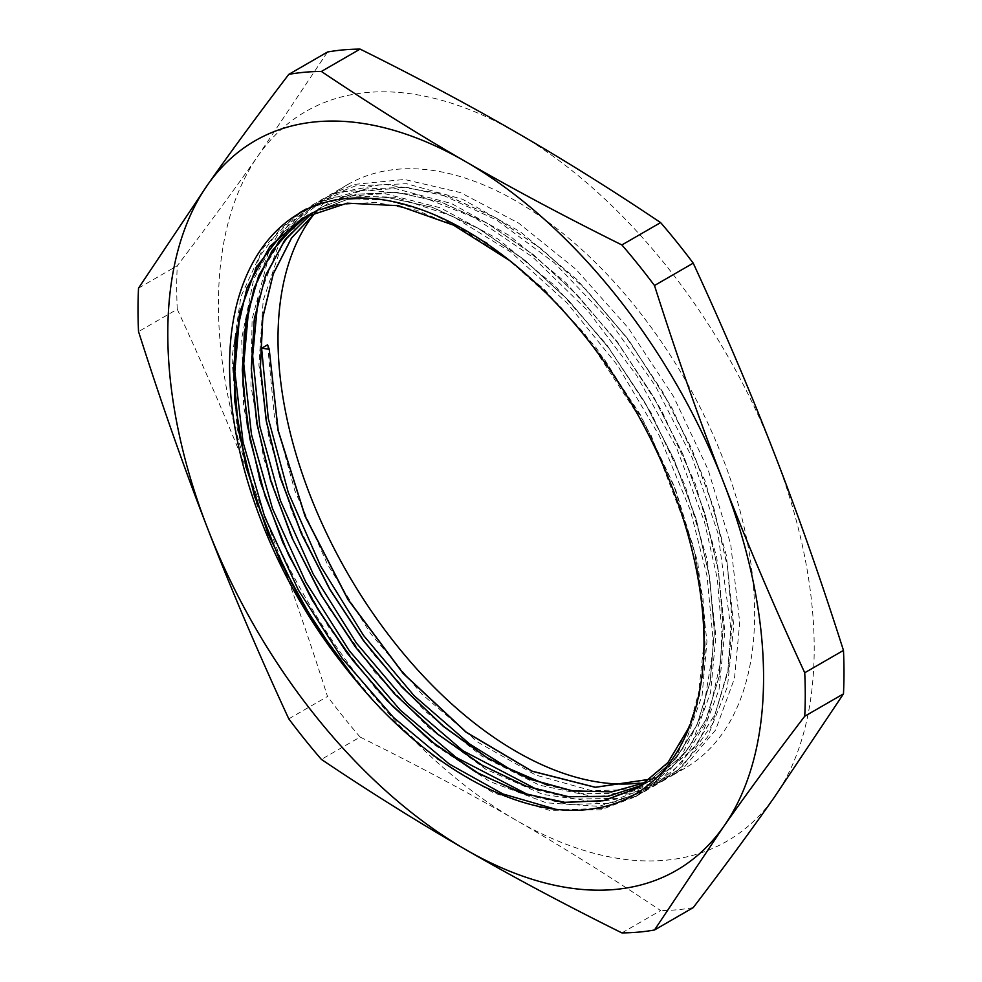 <?xml version="1.0" encoding="UTF-8"?>
<svg xmlns="http://www.w3.org/2000/svg" width="982" height="982" viewBox="0 0 982 982"><rect width="100%" height="100%" fill="white"/><g stroke="black" fill="none" stroke-linecap="round" stroke-linejoin="round"><path stroke-width="0.74" stroke-dasharray="4.91 3.68" d="M509.695 260.586L559.642 305.709L605.194 360.529L644.167 422.285L674.609 487.993L695.158 554.425L704.683 618.292L702.867 676.512L689.708 726.177M307.611 215.267L311.859 212.677L347.554 199.371L388.258 197.64L432.387 207.398L478.271 228.401L524.167 259.764L568.308 300.259L608.987 348.414L644.72 402.252L674.045 459.785L695.943 518.778L709.532 576.925L714.27 632.015L710.096 681.95L697.048 724.716L675.726 758.779L646.942 782.74L642.535 785.134M312.239 213.008L320.807 207.521L356.491 194.215L397.194 192.484L441.335 202.243L487.207 223.245L533.103 254.608L577.244 295.103L617.923 343.246L653.656 397.096L682.981 454.629L704.867 513.623L718.468 571.769L723.206 626.86L719.033 676.794L705.984 719.561L684.663 753.611L655.878 777.584L646.807 782.237M316.99 210.946L329.743 202.366L365.427 189.047L406.131 187.316L450.272 197.087L496.143 218.078L542.039 249.453L586.18 289.948L626.86 338.09L662.592 391.941L691.917 449.461L713.804 508.455L727.404 566.614L732.142 621.704L727.969 671.627L714.921 714.405L693.599 748.444L664.814 772.417L650.956 779.131M346.523 198.511L386.527 200.181L429.195 212.087L487.035 242.812L543.697 288.745L595.853 347.346L640.559 415.067L675.113 488.029L697.674 561.95L706.954 641.479L702.081 695.538L683.717 747.363L652.932 785.06L638.288 795.125L602.494 808.309L561.667 809.855L554.842 809.008M240.074 310.643L259.813 256.192L280.165 228.843L305.733 208.81L333.929 197.149L384.514 193.577L440.341 207.803L498.193 239.154L554.744 285.627L606.667 344.645L651.017 412.649L685.154 485.722L707.212 559.593L715.89 636.311L710.551 692.605L691.696 743.939L660.456 781.034L647.224 789.97L610.522 803.313L568.566 804.467L529.961 795.678M248.998 305.525L269.743 249.305L289.751 223.012L314.682 203.655L344.682 191.515L395.525 188.642L451.487 203.544L509.351 235.508L565.779 282.521L617.469 341.957L661.475 410.231L695.17 483.426L716.737 557.224L724.826 631.156L719.02 689.646L699.65 740.489L667.956 776.983L656.16 784.814L618.537 798.329L575.452 799.066L538.909 790.522M257.935 300.394L279.698 242.431L299.35 217.194L323.618 198.499L355.435 185.905L406.536 183.72L462.632 199.297L520.509 231.899L576.815 279.44L628.259 339.281L671.909 407.825L705.174 481.119L726.238 554.855L733.763 626L727.453 686.676L707.58 737.003L675.456 772.895L665.109 779.659L626.553 793.321L582.338 793.628L547.858 785.367M283.614 231.924L303.033 217.734L320.034 209.755M337.378 204.784L375.357 202.366L416.515 210.222L459.466 228.057L502.747 255.173L544.9 290.782L584.523 333.573L650.894 434.768L693.022 545.096L703.063 599.045L705.297 649.716L699.54 695.33L686.087 734.426L665.391 765.616L638.104 787.797M297.043 222.914L311.969 212.578L347.689 199.334L388.381 197.554L432.51 207.337L478.406 228.352L524.29 259.678L568.418 300.21L609.122 348.34L644.83 402.178L674.168 459.723L696.078 518.705L709.63 576.851L714.417 631.966L710.207 681.864L697.159 724.655L675.862 758.718L647.04 782.642L642.817 784.949M310.778 214.051L320.905 207.435L356.613 194.166L397.317 192.411L441.446 202.169L487.33 223.184L533.226 254.522L577.355 295.042L618.046 343.184L653.767 397.023L683.091 454.568L705.002 513.549L718.578 571.696L723.341 626.798L719.155 676.721L706.095 719.487L684.785 753.562L655.988 777.499L646.942 782.151M317.051 210.921L329.854 202.292L365.537 188.986L406.253 187.255L450.382 197.014L496.266 218.016L542.162 249.379L586.291 289.874L626.982 338.017L662.715 391.867L692.04 449.4L713.926 508.394L727.527 566.54L732.265 621.631L728.092 671.565L715.031 714.331L693.722 748.382L664.937 772.343L651.029 779.082M267.583 344.817L274.309 415.509L294.637 490.141L327.472 564.343L370.766 633.771L421.99 694.237L478.05 742.306L535.632 775.019L591.336 790.584L633.869 789.651L671.062 776.222L684.073 767.433L715.559 730.105L734.487 678.341L739.716 622.563L730.682 544.163L708.132 469.74L673.37 396.249L628.333 328.049L575.759 269.142L518.643 223.123L460.398 192.57L404.449 179.473L354.036 184.444L329.571 195.05L302.407 216.752L281.269 246.764L263.201 300.443L258.904 365.108L268.737 437.051L291.973 511.978L327.337 585.493L372.62 653.276L425.206 711.263L481.892 756.152L539.363 785.158L594.184 796.746L630.235 793.738L662.114 781.365L683.153 765.69L711.962 724.912L727.908 670.313L730.792 627.719L717.879 532.931L692.457 458.336L655.239 385.644L608.263 319.187L554.4 262.845L496.745 220.078L438.708 193.258L383.729 184.174L334.96 193.184L320.623 200.193L289.825 226.02L267.153 262.722L252.104 319.15L250.938 385.766L263.839 458.754L289.911 533.754L327.693 606.348L374.842 672.302L428.618 727.637L485.783 769.213L542.948 794.438L596.725 802.012L626.504 797.605L653.165 786.508L681.668 763.137L707.727 719.033L720.641 661.758L721.868 632.887L717.314 578.705L704.413 521.577L676.205 447.019L636.606 375.345L587.85 310.828L532.858 257.223L474.822 217.832L417.178 194.829L363.303 189.772L316.339 202.795L311.675 205.336L277.378 235.471L253.687 279.342L241.695 338.36L243.659 406.744L259.604 480.566L288.426 555.419L328.516 626.884L377.395 690.8L432.215 743.313L489.674 781.463L546.373 802.834L598.946 806.357L644.229 791.664L679.605 759.798L702.842 712.502L712.674 652.711L712.944 638.054L707.028 575.845L690.297 510.137L659.376 435.861L617.543 365.402L567.117 303.021L511.168 252.3L452.923 216.396L395.82 197.284L345.983 195.86L302.738 210.504L298.197 213.266L263.446 247.427L240.885 296.613L231.985 358.037L237.079 427.992L256.007 502.416L287.505 576.9L329.78 647.04L380.243 708.746L435.934 758.288L493.529 792.879L549.589 810.346L600.812 809.819L635.293 796.832L658.235 779.278L676.942 755.698L697.269 705.334L703.996 643.21M288.782 718.849L327.509 696.483C305.034 625.927 281.969 560.231 258.34 499.421C234.772 438.573 207.742 375.185 177.263 309.244L138.536 331.597M138.536 288.131L177.263 265.766C207.742 225.774 234.772 189.01 258.34 155.451L327.509 52.009M621.888 932.9L660.616 910.547C611.651 877.65 563.558 847.589 516.323 820.351C469.151 793.088 417.08 765.322 360.112 737.052L321.384 759.405M516.323 132.41A421.278 243.229 -120 0 0 258.34 155.451A421.278 243.229 -120 0 0 258.34 499.421A421.278 243.229 -120 0 0 516.323 820.351A421.278 243.229 -120 0 0 774.295 797.31A421.278 243.229 -120 0 0 774.295 453.34A421.278 243.229 -120 0 0 516.323 132.41M693.218 907.626A471.839 272.419 60 0 1 660.616 910.547M177.263 309.244A471.839 272.419 60 0 1 177.263 265.766M360.112 737.052A471.839 272.419 60 0 1 327.509 696.483M639.221 783.096A337.022 194.583 -120 0 0 684.835 768.255A337.022 194.583 -120 0 0 754.63 613.971A337.022 194.583 -120 0 0 607.514 274.8A337.022 194.583 -120 0 0 347.812 184.506A337.022 194.583 -120 0 0 315.86 211.83M347.812 184.506L329.559 195.037M684.835 768.255L671.05 776.21M665.096 779.647L662.114 781.365M323.606 198.487L320.623 200.205M656.16 784.802L653.177 786.521M314.67 203.642L311.687 205.361M647.224 789.97L644.241 791.688M305.733 208.798L302.751 210.516M638.288 795.125L635.305 796.844"/><path stroke-width="1.47" d="M340.41 661.217A330.615 190.876 -120 0 0 357.374 682.318C431.92 772.466 528.206 822.278 598.222 807.867C662.911 796.292 703.824 732.523 703.996 643.21A337.022 194.583 -120 0 0 346.523 198.511C271.769 205.103 225.087 277.746 229.911 379.641C232.943 469.077 275.488 577.858 340.41 661.217L300.062 599.732L267.939 533.582L245.77 465.996L234.575 400.337L235.017 339.944L247.022 287.726L270.025 246.347L302.922 217.844L347.174 203.164L398.373 205.68L453.574 225.173L509.695 260.586M689.708 726.177L667.981 762.535L638.005 787.895L603.144 800.76L563.41 802.38L520.239 792.548L475.3 771.742L430.325 740.686L386.994 700.534L346.953 652.883L311.773 599.413L282.706 542.224L260.954 483.451L247.317 425.28L242.272 369.932L246.114 319.518L258.622 275.856L279.379 240.676L307.611 215.267M642.535 785.134L607.588 796.39L568.087 796.746L525.419 786.042L481.18 764.794L437.027 733.714L394.531 693.906L355.275 646.905L320.733 594.319L292.12 538.124L270.529 480.37L256.756 423.119L251.269 368.483L254.375 318.487L265.864 274.862L285.381 239.264L312.239 213.008M646.807 782.237L611.798 791.885L572.567 790.964L530.427 779.389L486.925 757.711L443.606 726.606L401.982 687.154L363.524 640.804L329.645 589.102L301.474 533.926L280.079 477.203L266.22 420.91L260.316 367.023L262.697 317.481L273.205 273.953L291.494 238.012L316.99 210.946M650.956 779.131L595.301 787.318L531.986 771.226L466.131 732.265L403.074 673.394L347.898 599.45L305.058 516.274L278.09 430.582L269.203 349.113L267.583 344.817L261.629 348.254L269.08 349.187M554.842 809.008L502.944 793.972L449.425 764.131L393.524 717.461L342.141 658.308L298.344 590.01L264.624 516.606L243.082 442.33L234.845 371.478L240.074 310.643M529.961 795.678L456.164 757.441L400.374 710.232L349.236 650.661L305.783 582.093L272.493 508.578L251.441 434.351L243.745 363.721L248.998 305.525M538.909 790.522L462.903 750.739L407.248 702.989L356.343 643.014L313.233 574.175L280.386 500.538L259.837 426.384L252.669 355.975L257.935 300.394M547.858 785.367L508.909 768.538L469.654 744L414.109 695.735L363.45 635.342L320.709 566.233L288.291 492.51L268.258 418.43L261.629 348.254M357.374 682.318L315.308 624.81L280.41 561.655L254.412 495.775L238.466 430.362L233.483 368.508L239.571 313.098L256.572 266.883L283.614 231.924M320.034 209.755L337.378 204.784M638.005 787.883L604.114 800.576L565.35 802.454L523.271 793.468L479.4 773.939L435.321 744.466L392.64 706.23L352.943 660.542L317.64 609.036L288.008 553.639L265.189 496.278L249.931 439.04L242.861 384.023L244.248 333.193L253.982 288.327L271.818 251.159L297.043 222.914M642.817 784.949L608.03 796.304L568.664 796.709L526.156 786.201L482.076 765.199L438.021 734.34L395.599 694.851L356.38 648.132L321.777 595.828L293.029 539.891L271.29 482.322L257.235 425.181L251.453 370.57L254.178 320.476L265.25 276.654L284.363 240.774L310.778 214.051M646.942 782.151L611.946 791.823L572.702 790.891L530.575 779.34L487.084 757.687L443.766 726.557L402.129 687.13L363.684 640.792L329.805 589.102L301.621 533.926L280.226 477.215L266.343 420.922L260.426 367.035L262.808 317.493L273.291 273.953L291.58 238.012L317.051 210.921M651.029 779.082L595.374 787.257L532.048 771.14L466.217 732.167L403.172 673.296L348.009 599.351L305.169 516.176L278.201 430.509L269.203 349.113M621.888 244.948C564.92 216.678 512.85 188.912 465.677 161.649C418.442 134.411 370.349 104.35 321.384 71.453L360.112 49.1C417.08 77.369 469.151 105.135 516.323 132.41C563.558 159.636 611.651 189.698 660.616 222.595L621.888 244.948A471.839 272.419 -120 0 1 654.491 285.517L693.218 263.151C723.709 329.093 750.739 392.493 774.295 453.34C797.936 514.151 820.989 579.834 843.464 650.403L804.737 672.756C774.258 606.815 747.228 543.427 723.66 482.579C700.031 421.769 676.966 356.073 654.491 285.517M360.112 49.1A471.839 272.419 60 0 0 327.509 52.009L288.782 74.374C258.291 114.354 231.261 151.13 207.705 184.69L138.536 288.131A471.839 272.419 -120 0 0 138.536 331.597C161.011 402.166 184.064 467.849 207.705 528.66C231.261 589.507 258.291 652.907 288.782 718.849A471.839 272.419 -120 0 0 321.384 759.405C370.349 792.302 418.442 822.364 465.677 849.59C512.85 876.865 564.92 904.631 621.888 932.9A471.839 272.419 -120 0 0 654.491 929.991L723.66 826.549C747.228 792.99 774.258 756.226 804.737 716.234L843.464 693.869L774.295 797.31C750.739 830.87 723.709 867.646 693.218 907.626L654.491 929.991M843.464 650.403A471.839 272.419 60 0 1 843.464 693.869M321.384 71.453A471.839 272.419 -120 0 0 288.782 74.374M804.737 716.234A471.839 272.419 -120 0 0 804.737 672.756M723.66 826.549A421.278 243.229 60 0 1 465.677 849.59A421.278 243.229 60 0 1 207.705 528.66A421.278 243.229 60 0 1 207.705 184.69A421.278 243.229 60 0 1 465.677 161.649A421.278 243.229 60 0 1 723.66 482.579A421.278 243.229 60 0 1 723.66 826.549M660.616 222.595A471.839 272.419 60 0 1 693.218 263.151M315.86 211.83A337.022 194.583 -120 0 0 345.345 569.351A337.022 194.583 -120 0 0 639.221 783.096"/></g></svg>
